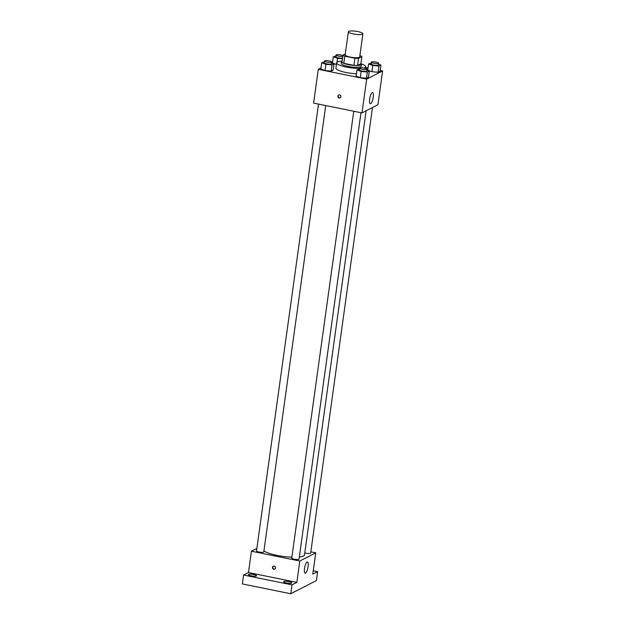 <?xml version="1.0" encoding="UTF-8"?>
<svg xmlns="http://www.w3.org/2000/svg" width="625" height="625" viewBox="0 0 625 625"><rect width="100%" height="100%" fill="white"/><g stroke="black" fill="none" stroke-linecap="round" stroke-linejoin="round"><path stroke-width="0.94" d="M353.359 33.945A7.344 1.539 -172.1 0 1 348.359 31.766A7.344 1.539 -172.1 0 1 355.844 31.25A7.344 1.539 -172.1 0 1 362.906 33.781A7.344 1.539 -172.1 0 1 353.359 33.945M362.906 33.781L359.703 56.898A7.344 1.539 -172.1 0 1 350.148 57.063A7.344 1.539 -172.1 0 1 345.148 54.883L348.359 31.766M361.875 56.609L360.883 63.719L357.547 65.438L358.531 58.328L361.875 56.609A9.859 2.062 -172.1 0 0 360.062 55.602L359.883 55.562M345.273 53.992L342.977 55.172A9.859 2.062 -172.1 0 0 344.797 56.18L354.93 58.242A9.859 2.062 -172.1 0 0 358.531 58.328M344.797 56.18L343.805 63.297A9.859 2.062 -172.1 0 1 341.992 62.289L342.977 55.172M343.805 63.297L353.945 65.352L354.93 58.242M357.547 65.438A9.859 2.062 -172.1 0 1 353.945 65.352M342.172 60.969A10.102 2.117 7.9 0 0 341.938 61.078A10.102 2.117 7.9 0 0 341.438 61.617A10.102 2.117 7.9 0 0 351.148 65.102A10.102 2.117 7.9 0 0 361.445 64.391A10.102 2.117 7.9 0 0 360.906 63.57M361.445 64.391L361.195 66.172A10.102 2.117 -172.1 0 1 348.062 66.391A10.102 2.117 -172.1 0 1 341.188 63.391L341.438 61.617M359.703 68.43A14.688 3.078 -172.1 0 1 346.633 67.125A14.688 3.078 -172.1 0 1 336.641 62.766A14.688 3.078 -172.1 0 1 341.781 61.164M361.234 63.867A14.688 3.078 -172.1 0 1 365.742 66.797A14.688 3.078 -172.1 0 1 363.898 67.984M356.43 73.742A14.688 3.078 -172.1 0 1 345.898 72.461A14.688 3.078 -172.1 0 1 335.906 68.102L336.641 62.766M332.469 63.008L336.406 64.469L332.469 63.008L333.328 56.781L337.531 58.344L342.477 58.781M371.25 62.984L368.578 63.938L367.719 70.156L371.914 71.719L378.086 72.266L380.055 71.25L380.922 65.023L378.508 64.125M321 67.922L318.289 69.312L366.672 79.125L382.617 70.922L380.172 70.422M368.023 67.961L365.648 67.477M332.617 61.938L331.719 62.406M324.383 61.812L321.711 62.766L320.852 68.984L325.047 70.547L331.219 71.094L333.188 70.078L334.055 63.852L331.641 62.953M359.633 68.961L356.961 69.914L356.094 76.141L360.297 77.695L366.469 78.242L368.438 77.227L369.305 71L366.891 70.109M382.617 70.922L377.93 104.711L361.984 112.914L313.602 103.102L318.289 69.312M361.984 112.914L366.672 79.125M369.656 99.055A5.734 1.602 -78.5 0 1 372.578 92.516A5.734 1.602 -78.5 0 1 373.008 98.461A5.734 1.602 -78.5 0 1 370.297 103.766A5.734 1.602 -78.5 0 1 369.656 99.055M339.18 98.008A1.609 1.508 62.8 0 1 338.656 95.023A1.609 1.508 62.8 0 1 340.734 95.758A1.609 1.508 62.8 0 1 339.18 98.008M340.266 97.797A1.609 1.508 62.8 0 1 338.805 94.953M291.883 557.211A21.117 4.422 -172.1 0 1 277.031 555.391A21.117 4.422 -172.1 0 1 263.922 550.938M366.125 110.781L304.5 554.922A21.117 4.422 -172.1 0 1 299.32 557.047M353.766 111.25L291.758 558.078A3.672 0.766 7.9 0 0 295.289 559.344A3.672 0.766 7.9 0 0 299.039 559.086L360.977 112.711M325.727 105.562L263.789 551.938A3.672 0.766 -172.1 0 1 259.008 552.016A3.672 0.766 -172.1 0 1 256.516 550.93L318.516 104.094M372.484 107.508L310.656 553.109A3.672 0.766 -172.1 0 1 305.875 553.188A3.672 0.766 -172.1 0 1 304.773 552.914M256.859 548.414L251.422 551.211L299.797 561.031L315.75 552.82L310.836 551.82M292 584.859L290.766 593.75L242.383 583.938L243.617 575.047L292 584.859L296.836 582.367L299.797 561.031M251.422 551.211L248.461 572.555L243.617 575.047M290.766 593.75L316.391 580.562L317.625 571.672L313.258 570.781M315.75 552.82L312.789 574.156L317.625 571.672M304.516 568.508A5.734 1.602 -78.5 0 1 307.438 561.969A5.734 1.602 -78.5 0 1 307.859 567.914A5.734 1.602 -78.5 0 1 305.156 573.219A5.734 1.602 -78.5 0 1 304.516 568.508M248.461 572.555L296.836 582.367M273.789 569.234A1.609 1.508 62.8 0 1 273.273 566.25A1.609 1.508 62.8 0 1 275.344 566.992A1.609 1.508 62.8 0 1 273.789 569.234M274.883 569.023A1.609 1.508 62.8 0 1 273.422 566.188M256.352 575.992A4.133 0.867 -172.1 0 1 251.75 575.969A4.133 0.867 -172.1 0 1 248.367 574.633A4.133 0.867 -172.1 0 1 252.578 574.344A4.133 0.867 -172.1 0 1 256.555 575.773A4.133 0.867 -172.1 0 1 256.352 575.992M291.602 583.141A4.133 0.867 -172.1 0 1 287 583.125A4.133 0.867 -172.1 0 1 283.617 581.789A4.133 0.867 -172.1 0 1 287.828 581.5A4.133 0.867 -172.1 0 1 291.805 582.922A4.133 0.867 -172.1 0 1 291.602 583.141M356.961 69.914L361.156 71.477L367.328 72.016L369.305 71M367.016 69.188L366.766 70.961A3.672 0.766 -172.1 0 1 361.992 71.047A3.672 0.766 -172.1 0 1 359.492 69.953L359.742 68.172A3.672 0.766 -172.1 0 1 363.484 67.922A3.672 0.766 -172.1 0 1 367.016 69.188A3.672 0.766 -172.1 0 1 362.242 69.266A3.672 0.766 -172.1 0 1 359.742 68.172M356.094 76.141L360.297 77.695L361.156 71.477M360.297 77.695L366.469 78.242L367.328 72.016M366.469 78.242L368.438 77.227M368.578 63.938L372.773 65.492L378.945 66.039L380.922 65.023M378.633 63.203L378.391 64.984A3.672 0.766 -172.1 0 1 373.609 65.062A3.672 0.766 -172.1 0 1 371.109 63.977L371.359 62.195A3.672 0.766 -172.1 0 1 375.102 61.938A3.672 0.766 -172.1 0 1 378.633 63.203A3.672 0.766 -172.1 0 1 373.859 63.289A3.672 0.766 -172.1 0 1 371.359 62.195M367.719 70.156L371.914 71.719L372.773 65.492M371.914 71.719L378.086 72.266L378.945 66.039M378.086 72.266L380.055 71.25M321.711 62.766L325.906 64.32L332.078 64.867L334.055 63.852M331.766 62.031L331.516 63.813A3.672 0.766 -172.1 0 1 326.742 63.891A3.672 0.766 -172.1 0 1 324.242 62.805L324.492 61.023A3.672 0.766 -172.1 0 1 328.234 60.766A3.672 0.766 -172.1 0 1 331.766 62.031A3.672 0.766 -172.1 0 1 326.992 62.117A3.672 0.766 -172.1 0 1 324.492 61.023M320.852 68.984L325.047 70.547L325.906 64.32M325.047 70.547L331.219 71.094L332.078 64.867M331.219 71.094L333.188 70.078M336 55.828L333.328 56.781M342.57 58.148A3.672 0.766 -172.1 0 1 338.359 57.914A3.672 0.766 -172.1 0 1 335.867 56.82L336.109 55.047A3.672 0.766 -172.1 0 1 338.883 54.68A3.672 0.766 -172.1 0 1 342.922 55.594M336.992 62.219L337.531 58.344M342.812 56.375A3.672 0.766 -172.1 0 1 338.609 56.133A3.672 0.766 -172.1 0 1 336.109 55.047M365.531 68.336L365.742 66.797"/></g></svg>
